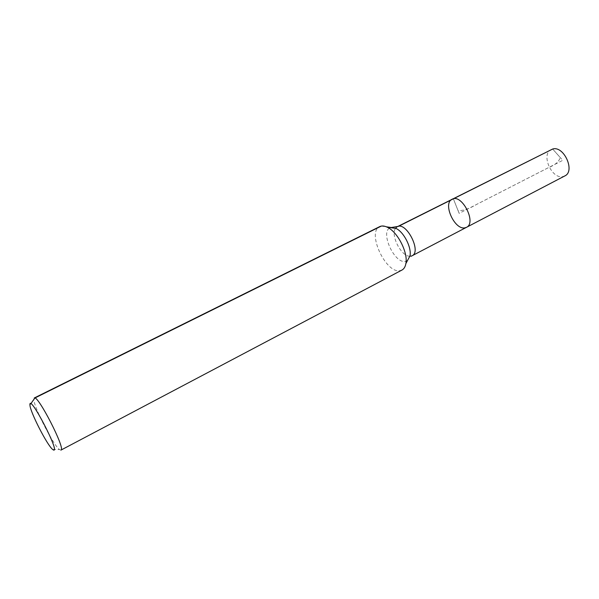 <?xml version="1.0" encoding="UTF-8"?>
<svg xmlns="http://www.w3.org/2000/svg" width="599" height="599" viewBox="0 0 599 599"><rect width="100%" height="100%" fill="white"/><g stroke="black" fill="none" stroke-linecap="round" stroke-linejoin="round"><path stroke-width="0.45" stroke-dasharray="3 2.25" d="M466.494 227.321L464.914 227.837C454.544 230.203 442.466 203.286 452.118 199.242M60.948 450.111L59.488 449.557C53.274 445.102 33.844 407.148 33.866 399.503L34.263 397.991M401.951 270.059L399.683 270.726C385.404 273.181 366.67 231.97 379.714 226.617M564.805 175.934L563.06 176.548C551.709 179.61 540.575 154.153 551.29 149.54M552.66 149.031L562.716 160.345L459.156 213.364L453.368 198.816L458.115 210.751C463.633 210.608 469.653 208.572 476.183 204.641L548.542 167.6C555.318 164.912 559.189 161.535 560.147 157.447L552.66 149.031M381.293 226.093L386.362 226.811M407.492 260.558L405.231 261.426C393.857 263.538 379.526 230.518 390.66 227.68M412.112 255.751L410.128 256.237M409.806 256.237C401.24 256.522 390.278 235.108 395.52 228.331M395.707 228.069L397.264 226.744M52.697 449.482L59.488 449.557M29.95 405.059L33.866 399.503"/><path stroke-width="0.9" d="M452.118 199.242C461.822 193.41 476.901 222.865 466.494 227.321L464.914 227.837C454.544 230.203 442.466 203.286 452.118 199.242C461.822 193.41 476.901 222.865 466.494 227.321L564.805 175.934C575.527 171.299 563.869 145.385 552.66 149.031L397.264 226.744C406.212 221.248 421.808 251.7 412.112 255.751L466.494 227.321M53.176 449.834L52.697 449.482C47.336 445.544 30.01 411.708 29.95 405.059C28.789 392.135 61.435 455.038 53.176 449.834M34.263 397.991C37.722 394.292 65.972 449.467 60.948 450.111L401.951 270.059C403.996 268.951 405.306 266.78 405.882 263.56C408.211 252.628 397.519 231.731 387.283 227.231C384.333 225.808 381.81 225.606 379.714 226.617L34.263 397.991M30.789 403.793L34.854 398.013L381.293 226.093M386.362 226.811L391.319 227.515L398.425 226.362L552.66 149.031L453.368 198.816M390.66 227.68L395.917 228.384C403.741 231.813 411.79 247.529 409.993 255.878L407.492 260.558M397.264 226.744L396.291 227.216L395.917 228.384L387.283 227.231M412.112 255.751L411.161 256.26L409.993 255.878L405.882 263.56"/></g></svg>
